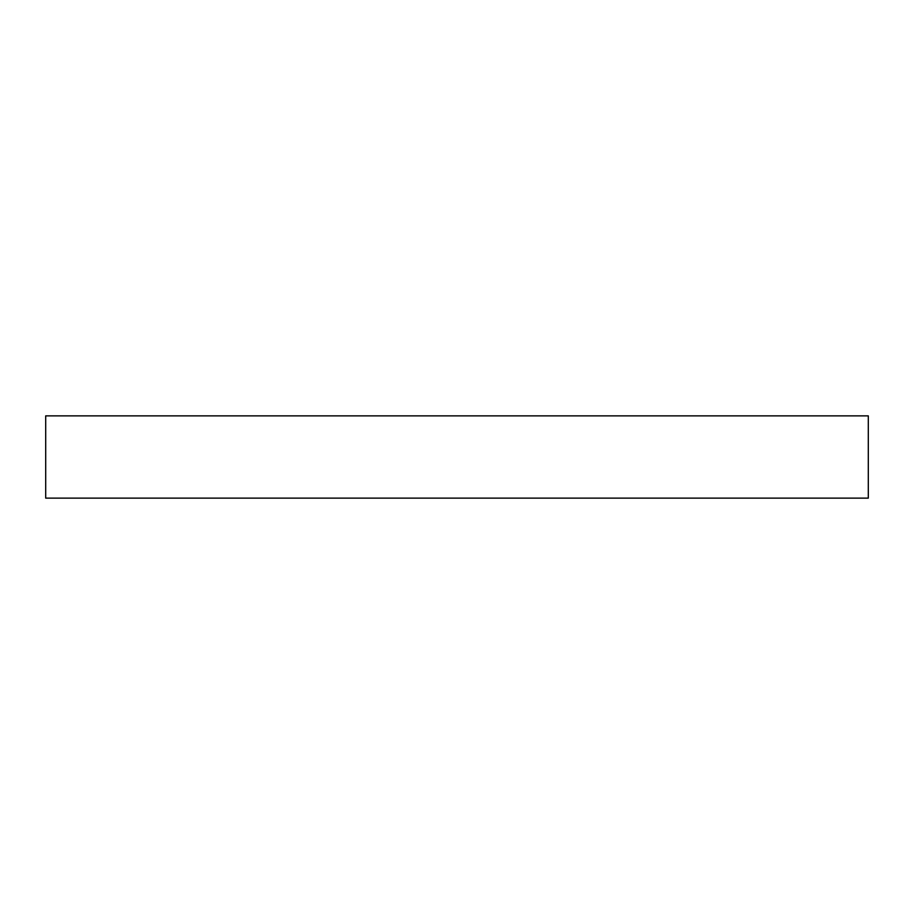 <?xml version="1.0" encoding="UTF-8"?>
<svg xmlns="http://www.w3.org/2000/svg" width="914" height="914" viewBox="0 0 914 914"><rect width="100%" height="100%" fill="white"/><g stroke="black" fill="none" stroke-linecap="round" stroke-linejoin="round"><path stroke-width="1.37" d="M45.7 415.87L45.7 498.13L868.3 498.13L868.3 415.87L45.7 415.87L45.7 498.13L868.3 498.13L868.3 415.87L45.7 415.87"/></g></svg>

